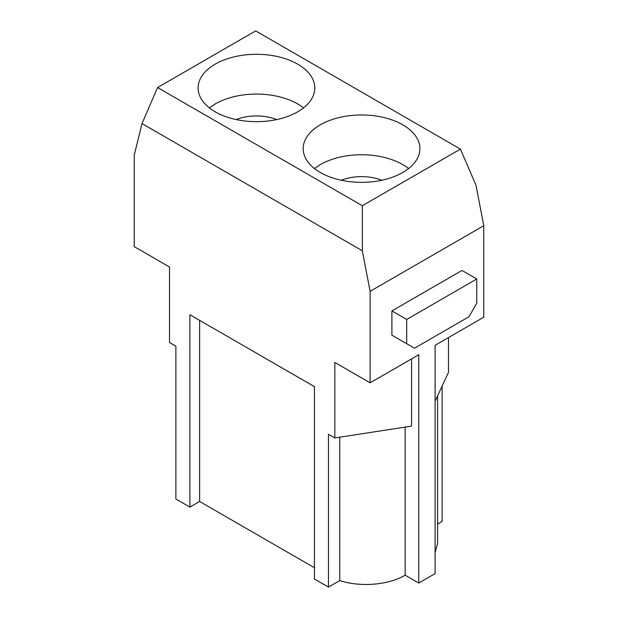 <?xml version="1.0" encoding="UTF-8"?>
<svg xmlns="http://www.w3.org/2000/svg" width="618" height="618" viewBox="0 0 618 618"><rect width="100%" height="100%" fill="white"/><g stroke="black" fill="none" stroke-linecap="round" stroke-linejoin="round"><path stroke-width="0.93" d="M437.614 524.079L442.117 521.484L442.117 386.065M435.111 552.747L437.614 543.284M370.112 291.325L370.112 382.82L334.832 362.457L334.832 437.961L328.459 434.284L328.459 587.1L339.753 580.58C360.472 587.386 388.537 585.084 405.145 575.188L418.765 583.052L435.111 573.62L435.111 345.292L483.77 317.204L483.77 225.709L475.984 185.161L460.418 149.108L362.326 205.732L362.326 250.777L370.112 291.325L483.77 225.709M328.459 587.1L314.446 579.012L314.446 386.644L189.896 314.732L189.896 507.1L199.622 501.476L314.446 567.772M189.896 507.1L175.883 499.004L175.883 346.196L169.51 342.519L169.51 267.007L134.23 246.636L134.23 155.141L142.016 123.585L362.326 250.777M435.111 401.167L448.49 372.345L448.49 337.567M370.112 382.82L418.765 354.732L418.765 583.052M476.764 278.996L406.698 319.452L406.698 343.716L414.485 348.212L468.977 316.756L476.764 303.268L476.764 278.996L461.97 270.46L391.905 310.908L391.905 335.18L399.691 339.676M405.145 575.188L405.145 427.084M334.832 437.961L411.58 426.088L411.58 358.88M339.753 580.58L339.753 437.204M199.622 501.476L199.622 320.348M362.326 205.732L157.582 87.532L255.674 30.9L460.418 149.108M157.582 87.532L142.016 123.585M406.698 319.452L391.905 310.908M406.698 343.716L391.905 335.18M320.286 124.836A58.347 33.689 0 0 0 303.199 148.652A58.347 33.689 0 0 0 339.22 179.776A58.347 33.689 0 0 0 402.805 172.476A58.347 33.689 0 0 0 419.9 148.652A58.347 33.689 0 0 0 383.878 117.536A58.347 33.689 0 0 0 320.286 124.836M215.195 64.156A58.347 33.689 0 0 0 198.1 87.98A58.347 33.689 0 0 0 234.122 119.104A58.347 33.689 0 0 0 297.714 111.804A58.347 33.689 0 0 0 314.801 87.98A58.347 33.689 0 0 0 278.78 56.856A58.347 33.689 0 0 0 215.195 64.156M408.637 168.552A58.347 33.689 0 0 0 320.286 164.62L314.462 168.552M303.538 107.872A58.347 33.689 0 0 0 297.714 103.948A58.347 33.689 0 0 0 215.195 103.948L209.363 107.872M381.793 180.255A35.72 20.626 0 0 0 341.306 180.255M276.694 119.575A35.72 20.626 0 0 0 236.207 119.575M437.614 543.276L437.614 395.775"/></g></svg>
